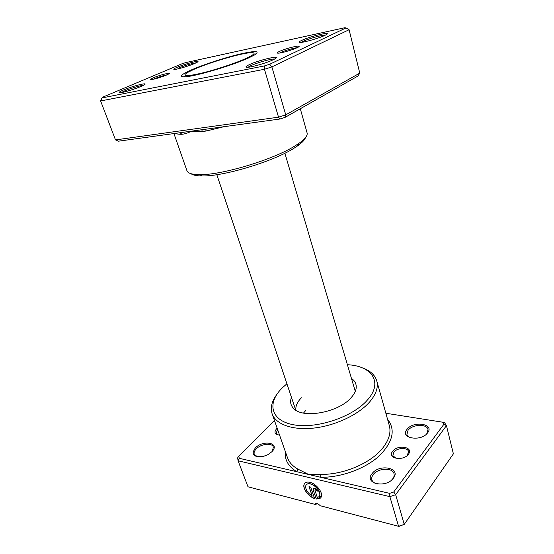 <?xml version="1.0" encoding="UTF-8"?>
<svg xmlns="http://www.w3.org/2000/svg" width="554" height="554" viewBox="0 0 554 554"><rect width="100%" height="100%" fill="white"/><g stroke="black" fill="none" stroke-linecap="round" stroke-linejoin="round"><path stroke-width="0.83" d="M205.118 129.283L206.407 130.986C201.13 131.797 196.213 131.845 191.656 131.132C187.972 132.967 184.717 134.026 181.892 134.297C178.824 134.297 176.567 133.999 175.112 133.403M279.417 51.439C286.501 48.025 303.911 44.057 298.004 47.242L296.979 47.762C292.699 49.839 282.007 52.969 278.572 53.156C276.529 53.26 276.806 52.685 279.417 51.439M298.184 47.935C298.274 46.799 285.67 50.095 280.726 52.491M153.333 77.809C159.926 74.949 172.502 71.812 168.61 74.028L166.47 75.067C160.508 77.435 155.459 78.952 151.332 79.61C149.725 79.693 150.397 79.09 153.333 77.809M166.989 74.838C163.139 75.614 158.95 76.909 154.428 78.73L153.139 79.319M249.348 64.631C259.542 59.735 283.004 54.486 274.576 59.07L273.032 59.853C267.049 62.754 252.915 66.944 248.047 67.256C244.903 67.429 245.339 66.549 249.348 64.631M274.625 59.036C271.723 58.579 257.021 62.699 250.699 65.725L247.991 67.263M123.39 90.025C132.718 85.974 149.552 81.812 144.095 84.942L140.91 86.493C134.968 89.076 123.784 92.463 120.363 92.719C117.96 92.843 118.972 91.943 123.39 90.025M143.382 85.337C140.494 85.441 130.183 88.529 124.505 90.974L121.188 92.615M177.176 67.263C185.458 63.662 202.092 59.486 197.155 62.277L194.655 63.495C189.191 65.878 177.876 69.25 174.78 69.43C172.848 69.513 173.644 68.793 177.176 67.263M196.199 62.789C191.234 63.599 185.244 65.386 178.236 68.149M301.722 40.387C310.482 36.169 333.363 30.851 326.008 34.805L324.852 35.394C319.45 38.032 305.025 42.222 300.704 42.423C298.301 42.526 298.641 41.855 301.722 40.387M325.6 35.027C322.456 34.819 308.419 38.78 302.99 41.391L301.161 42.381M305.448 137.634C304.735 139.933 302.089 142.697 297.512 145.931L294.368 147.994C273.925 161.29 223.684 176.504 202.293 175.95C196.684 175.937 192.931 175.189 191.033 173.707M173.935 133.562L186.968 170.777C187.889 173.319 192.162 174.607 199.786 174.648C221.932 175.182 274.334 159.31 295.552 145.557L298.814 143.424C305.039 139.019 307.795 135.508 307.096 132.905L300.303 108.736M191.691 69.79C203.962 64.458 224.668 57.713 239.688 54.133C255.893 50.456 260.761 50.781 254.272 55.109L248.836 57.838C233.026 65.192 196.532 76.092 185.618 76.757C178.478 77.089 180.5 74.769 191.691 69.79M115.495 139.906L278.524 117.178L285.753 114.851L359.768 73.121L357.863 76.099L285.075 117.372L279.985 119.006L118.48 141.18L115.495 139.906L100.613 100.946L264.466 69.271L271.876 66.902L269.666 64.264L345.959 27.935L344.934 27.7L185.819 62.574L181.92 63.814L102.372 97.324L102.012 97.919L264.438 65.933L269.666 64.264M359.768 73.121L349.096 29.715L271.876 66.902L285.753 114.851L285.075 117.372M279.985 119.006L278.524 117.178L264.466 69.271L264.438 65.933M349.096 29.715L345.959 27.935M102.012 97.919L100.613 100.946M180.112 132.718L181.892 134.297M184.108 76.327L184.863 76.812M194.059 69.292L187.287 72.622C181.553 76.39 186.102 76.625 200.922 73.329C215.201 69.942 235.561 63.211 246.149 58.399C254.958 54.271 256.419 52.36 250.533 52.685C240.568 53.288 209.523 62.45 194.059 69.292M254.923 54.728L255.262 53.89M306.355 484.708C307.221 483.704 308.599 483.413 310.489 483.843C315.565 484.875 321.285 492.167 319.651 495.525L319.54 495.657C321.175 492.298 315.455 484.999 310.378 483.967C308.066 483.469 306.556 483.988 305.843 485.519C305.185 489.203 307.311 492.728 312.227 496.086L309 486.682L310.676 487.091L314.61 498.593C308.398 496.647 302.242 488.206 304.16 484.238C305.046 482.326 306.93 481.682 309.811 482.299C316.154 483.573 323.314 492.707 321.278 496.903L320.974 497.492L319.367 496.01M304.783 483.24L304.271 484.106C302.373 488.032 308.377 496.363 314.547 498.399M313.211 489.999L313.162 488.718L314.894 488.129L318.287 491.253L316.59 490.837L315.461 489.791L314.88 489.992L317.262 497.367L318.564 496.876L320.17 498.358L316.286 499.022L313.211 489.999L316.286 499.022M313.391 488.379L313.322 489.868M314.997 489.84L315.565 489.667L316.59 490.837M274.438 420.451L238.892 456.219L239.203 458.276L296.909 471.738L297.837 469.079L308.626 474.473L320.745 474.356C343.404 474.958 371.235 462.95 382.869 447.854C389.04 439.897 391.179 432.459 389.303 425.52L376.748 380.827C378.486 387.274 376.111 394.316 369.615 401.962C358.563 414.669 335.364 425.666 313.889 428.069C292.394 430.5 275.663 424.253 272.118 413.817C270.193 407.772 271.744 401.338 276.765 394.524M291.452 397.336C289.881 401.581 290.559 405.251 293.495 408.34C302.408 419.066 338.632 412.55 351.16 397.627C353.923 394.552 355.571 391.546 356.09 388.603C356.728 384.393 355.183 380.993 351.451 378.417M392.696 451.254C397.814 444.121 414.163 447.113 408.395 454.273C403.18 461.648 386.63 458.303 392.696 451.254M407.225 455.506L408.582 451.586C407.702 447.168 397.003 447.667 393.783 452.216L392.89 455.644L396.089 458.373M279.555 435.056C274.77 434.488 273.752 432.425 276.508 428.872L277.173 428.256M277.623 429.544L276.162 433.263L278.15 434.932M372.156 473.545C379.421 463.469 401.511 467.971 393.395 478.171C385.93 488.732 363.486 483.524 372.156 473.545M391.699 479.972L392.731 478.801C394.026 477.042 394.448 475.332 394.005 473.67C392.62 467.32 377.932 468.019 373.264 474.543C371.873 476.357 371.415 478.137 371.9 479.882C372.586 481.938 374.379 483.317 377.267 484.023M407.017 429.343C413.388 420.451 434.821 423.838 427.626 432.833C421.095 442.12 399.316 438.172 407.017 429.343M426.282 434.274L426.961 433.484L428.013 429.44C426.947 423.616 412.294 424.302 408.069 430.271L406.934 434.481C407.398 436.053 408.707 437.21 410.853 437.958M255.249 448.054C263.171 439.426 280.573 442.978 271.917 451.69L267.984 454.626L263.178 456.482C253.524 457.403 250.879 454.599 255.249 448.054M272.45 451.088L273.323 447.016C272.076 442.528 260.886 443.823 256.197 448.934C254.369 450.866 253.718 452.666 254.258 454.342L257.534 456.835M286.917 383.797L282.678 387.516C266.876 402.467 270.11 420.417 293.253 424.717C316.182 429.274 352.829 417.037 367.413 400.023C383.513 382.218 371.762 365.737 347.406 364.726M314.838 504.334L314.88 504.209C316.071 502.845 317.858 503.357 320.24 505.747L398.568 526.3L404.24 524.382L453.387 453.844L446.448 425.624L395.653 494.687L404.24 524.382L399.289 526.279L398.568 526.3L389.864 496.64L238.068 460.769L248.012 486.8L314.838 504.334L316.009 504.445L316.812 503.475M301.383 397.779C297.228 402.045 295.4 406.207 295.912 410.251M303.516 413.069L305.614 410.618M442.66 422.196L444.633 422.75L446.448 425.624L443.934 424.226L442.66 422.196L385.854 413.249M239.203 458.276L238.068 460.769L237.638 457.846L238.892 456.219M393.735 491.994L395.653 494.687L389.864 496.64L389.649 493.372L393.735 491.994L443.934 424.226M285.303 451.455C284.479 459.875 288.35 466.634 296.909 471.738L389.649 493.372M361.873 367.69C369.899 370.391 374.857 374.774 376.748 380.827M387.53 419.219C395.84 429.856 392.98 442.175 378.957 456.157C364.934 468.857 340.8 477.631 320.641 477.278L320.745 474.356M316.701 490.706L318.225 491.086M316.396 498.891L320.136 498.323M319.478 495.885L321.064 497.347M309.167 486.724L312.227 496.086M223.906 126.707L206.407 130.986M272.118 413.817L287.464 457.632C289.098 462.265 292.554 466.08 297.837 469.079M199.862 130.01L205.818 129.186M202.293 175.95L199.786 174.648M201.76 129.747L202.362 131.533M297.512 145.931L298.814 143.424M183.609 132.24L178.063 133.002M295.746 410.147L216.829 174.69M355.28 391.373L284.881 153.229M407.446 436.372L406.934 434.481M314.88 504.209L315.358 503.641M393.354 457.285L392.89 455.644"/></g></svg>
